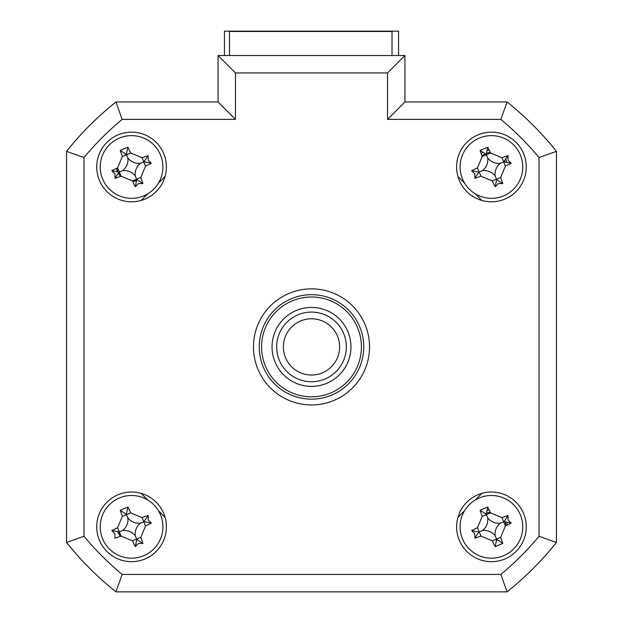 <?xml version="1.0" encoding="UTF-8"?>
<svg xmlns="http://www.w3.org/2000/svg" width="623" height="623" viewBox="0 0 623 623"><rect width="100%" height="100%" fill="white"/><g stroke="black" fill="none" stroke-linecap="round" stroke-linejoin="round"><path stroke-width="0.93" d="M224.436 55.525L224.436 31.15L398.564 31.15L398.564 55.525M96.736 526.84A34.826 34.826 0 0 0 131.562 561.666A34.826 34.826 0 0 0 166.388 526.84A34.826 34.826 0 0 0 131.562 492.014A34.826 34.826 0 0 0 96.736 526.84M456.612 526.84A34.826 34.826 0 0 0 491.438 561.666A34.826 34.826 0 0 0 526.264 526.84A34.826 34.826 0 0 0 491.438 492.014A34.826 34.826 0 0 0 456.612 526.84M456.612 166.972A34.826 34.826 0 0 0 491.438 201.797A34.826 34.826 0 0 0 526.264 166.972A34.826 34.826 0 0 0 491.438 132.146A34.826 34.826 0 0 0 456.612 166.972M96.736 166.972A34.826 34.826 0 0 0 131.562 201.797A34.826 34.826 0 0 0 166.388 166.972A34.826 34.826 0 0 0 131.562 132.146A34.826 34.826 0 0 0 96.736 166.972M253.46 346.91A58.04 58.04 0 0 0 311.5 404.95A58.04 58.04 0 0 0 369.54 346.91A58.04 58.04 0 0 0 311.5 288.862A58.04 58.04 0 0 0 253.46 346.91M387.537 72.938L235.463 72.938L235.463 119.375L122.139 119.375A296.018 296.018 0 0 0 83.973 157.541L83.973 536.271L66.56 542.469L66.56 151.342A313.431 313.431 0 0 1 115.94 101.962L218.05 101.962L218.05 55.525L404.95 55.525L404.95 101.962L387.537 119.375L387.537 72.938L404.95 55.525L404.95 101.962L507.06 101.962L500.861 119.375L387.537 119.375M507.06 101.962A313.431 313.431 0 0 1 556.44 151.342L556.44 542.469L539.027 536.271L539.027 157.541A296.018 296.018 0 0 0 500.861 119.375M539.027 157.541L556.44 151.342L556.44 542.469A313.431 313.431 0 0 1 507.06 591.85L115.94 591.85L122.139 574.437L500.861 574.437A296.018 296.018 0 0 0 539.027 536.271M115.94 591.85A313.431 313.431 0 0 1 66.56 542.469A313.431 313.431 0 0 0 115.94 591.85M556.44 542.469A313.431 313.431 0 0 1 507.06 591.85L500.861 574.437M235.463 119.375L218.05 101.962L218.05 55.525L235.463 72.938M165.064 176.488L158.421 183.139M147.729 193.823L141.086 200.474M141.086 493.338L147.729 499.989L141.086 493.338M158.421 510.681L165.064 517.324L158.421 510.681M457.936 517.324L464.579 510.681L457.936 517.324M475.271 499.989L481.914 493.338L475.271 499.989M481.914 200.474L475.271 193.823M464.579 183.139L457.936 176.488M122.139 119.375L115.94 101.962A313.431 313.431 0 0 0 66.56 151.342L83.973 157.541M505.907 525.734A14.508 14.508 0 0 0 505.121 522.012M490.324 512.371A14.508 14.508 0 0 0 486.602 513.157M505.121 162.144A14.508 14.508 0 0 0 504.537 160.734M490.324 152.503A14.508 14.508 0 0 0 486.602 153.289M485.2 153.873A14.508 14.508 0 0 0 482.007 155.937M509.933 589.529A313.431 313.431 0 0 0 554.12 545.343M117.093 168.078A14.508 14.508 0 0 0 117.879 171.8M118.463 173.21A14.508 14.508 0 0 0 120.535 176.402M132.676 181.441A14.508 14.508 0 0 0 136.398 180.654M496.266 540.523A14.508 14.508 0 0 0 497.676 539.946M117.879 531.668A14.508 14.508 0 0 0 120.535 536.271M392.007 55.525L392.007 31.462L229.49 31.462L229.49 55.525M462.468 538.809A31.345 31.345 0 0 0 503.4 555.809A31.345 31.345 0 0 0 520.4 514.871A31.345 31.345 0 0 0 479.469 497.87A31.345 31.345 0 0 0 462.468 538.809M508.064 519.971L511.218 523.156A79.308 21.86 157.6 0 1 505.393 525.976L500.674 537.345A79.308 21.86 67.6 0 1 502.784 543.451L495.114 546.62A79.308 21.86 -112.4 0 1 492.302 540.803L480.933 536.076A79.308 21.86 157.6 0 1 474.827 538.194L474.804 533.716L471.658 530.523A79.308 21.86 -22.4 0 1 477.475 527.712L482.194 516.342A79.308 21.86 -112.4 0 1 480.084 510.229L487.754 507.06A79.308 21.86 67.6 0 1 490.566 512.885L501.936 517.604A79.308 21.86 -22.4 0 1 508.049 515.486L508.064 519.971M511.218 523.156L504.093 521.607L508.049 515.486M504.093 521.607L503.664 521.786L505.393 525.976M487.754 507.06L486.205 514.177L480.084 510.229M486.205 514.177L486.384 514.614L490.566 512.885M471.658 530.523L478.776 532.073L474.827 538.194M478.776 532.073L479.204 531.894L477.475 527.712M482.42 530.562A13.683 13.683 0 0 1 495.16 535.858A13.683 13.683 0 0 1 500.448 523.118A13.683 13.683 0 0 1 487.708 517.83A13.683 13.683 0 0 1 482.42 530.562L479.204 531.894L480.933 536.076M487.708 517.83L486.384 514.614L482.194 516.342M500.448 523.118L503.664 521.786L501.936 517.604M495.16 535.858L496.484 539.074L500.674 537.345M502.784 543.451L496.484 539.074L492.302 540.803M496.663 539.502L495.114 546.62M272.033 346.91A39.467 39.467 0 0 1 311.5 307.435A39.467 39.467 0 0 1 350.967 346.91A39.467 39.467 0 0 1 311.5 386.377A39.467 39.467 0 0 1 272.033 346.91M261.582 346.91A49.918 49.918 0 0 0 311.5 396.828A49.918 49.918 0 0 0 361.418 346.91A49.918 49.918 0 0 0 311.5 296.992A49.918 49.918 0 0 0 261.582 346.91M363.739 346.91A52.239 52.239 0 0 1 311.5 399.148A52.239 52.239 0 0 1 259.261 346.91A52.239 52.239 0 0 1 311.5 294.671A52.239 52.239 0 0 1 363.739 346.91M102.6 178.941A31.345 31.345 0 0 0 143.531 195.941A31.345 31.345 0 0 0 160.532 155.002A31.345 31.345 0 0 0 119.6 138.002A31.345 31.345 0 0 0 102.6 178.941M148.196 160.103L151.342 163.288A79.308 21.86 157.6 0 1 145.525 166.1L140.806 177.477A79.308 21.86 67.6 0 1 142.916 183.583L138.438 183.606L135.246 186.752A79.308 21.86 -112.4 0 1 132.434 180.935L121.064 176.208A79.308 21.86 157.6 0 1 114.951 178.326L114.936 173.84L111.782 170.655A79.308 21.86 -22.4 0 1 117.607 167.844L122.326 156.466A79.308 21.86 -112.4 0 1 120.216 150.361L127.886 147.192A79.308 21.86 67.6 0 1 130.698 153.009L142.067 157.736A79.308 21.86 -22.4 0 1 148.173 155.618L148.196 160.103M142.916 183.583L136.795 179.634L135.246 186.752M136.795 179.634L136.616 179.206L132.434 180.935M120.216 150.361L126.516 154.738L122.326 156.466M126.337 154.309L127.886 147.192M127.84 157.962A13.683 13.683 0 0 1 122.552 170.694A13.683 13.683 0 0 1 135.292 175.982A13.683 13.683 0 0 1 140.58 163.249A13.683 13.683 0 0 1 127.84 157.962L126.516 154.738L130.698 153.009M140.58 163.249L143.796 161.918L142.067 157.736M148.173 155.618L143.796 161.918L145.525 166.1M144.225 161.739L151.342 163.288M135.292 175.982L136.616 179.206L140.806 177.477M122.552 170.694L119.336 172.026L121.064 176.208M119.336 172.026L117.607 167.844M111.782 170.655L118.907 172.205L114.951 178.326M462.468 178.941A31.345 31.345 0 0 0 503.4 195.941A31.345 31.345 0 0 0 520.4 155.002A31.345 31.345 0 0 0 479.469 138.002A31.345 31.345 0 0 0 462.468 178.941M508.064 160.103L511.218 163.288A79.308 21.86 157.6 0 1 505.393 166.1L500.674 177.477A79.308 21.86 67.6 0 1 502.784 183.583L498.307 183.606L495.114 186.752A79.308 21.86 -112.4 0 1 492.302 180.935L480.933 176.208A79.308 21.86 157.6 0 1 474.827 178.326L474.804 173.84L471.658 170.655A79.308 21.86 -22.4 0 1 477.475 167.844L482.194 156.466A79.308 21.86 -112.4 0 1 480.084 150.361L487.754 147.192A79.308 21.86 67.6 0 1 490.566 153.009L501.936 157.736A79.308 21.86 -22.4 0 1 508.049 155.618L508.064 160.103M495.16 175.982A13.683 13.683 0 0 1 500.448 163.249A13.683 13.683 0 0 1 487.708 157.962A13.683 13.683 0 0 1 482.42 170.694A13.683 13.683 0 0 1 495.16 175.982L496.663 179.634L495.114 186.752M487.754 147.192L486.205 154.309L480.084 150.361M471.658 170.655L478.776 172.205L474.827 178.326M478.776 172.205L479.204 172.026L477.475 167.844M482.42 170.694L479.204 172.026L480.933 176.208M487.708 157.962L486.384 154.738L482.194 156.466M486.384 154.738L490.566 153.009M500.448 163.249L503.664 161.918L501.936 157.736M508.049 155.618L503.664 161.918L505.393 166.1M504.093 161.739L511.218 163.288M496.663 179.634L502.784 183.583M556.44 504.716L556.44 189.096M481.182 153.601L481.493 153.313A16.891 16.891 0 0 1 482.708 152.51M487.404 150.571A16.891 16.891 0 0 1 489.242 150.221M505.666 158.624L506.935 162.72M487.404 510.439A16.891 16.891 0 0 1 489.242 510.097M497.395 539.814L496.367 540.242M506.935 522.588L507.153 525.142M120.769 176.317L118.386 173.365M117.459 171.652L116.4 168.412M136.499 180.366L132.567 181.215M120.769 536.185L117.459 531.52M102.6 538.809A31.345 31.345 0 0 0 143.531 555.809A31.345 31.345 0 0 0 160.532 514.871A31.345 31.345 0 0 0 119.6 497.87A31.345 31.345 0 0 0 102.6 538.809M148.196 519.971L151.342 523.156A79.308 21.86 157.6 0 1 145.525 525.976L140.806 537.345A79.308 21.86 67.6 0 1 142.916 543.451L138.438 543.474L135.246 546.62A79.308 21.86 -112.4 0 1 132.434 540.803L121.064 536.076A79.308 21.86 157.6 0 1 114.951 538.194L114.936 533.716L111.782 530.523A79.308 21.86 -22.4 0 1 117.607 527.712L122.326 516.342A79.308 21.86 -112.4 0 1 120.216 510.229L127.886 507.06A79.308 21.86 67.6 0 1 130.698 512.885L142.067 517.604A79.308 21.86 -22.4 0 1 148.173 515.486L148.196 519.971M135.292 535.858A13.683 13.683 0 0 1 140.58 523.118A13.683 13.683 0 0 1 127.84 517.83A13.683 13.683 0 0 1 122.552 530.562A13.683 13.683 0 0 1 135.292 535.858L136.795 539.502L135.246 546.62M120.216 510.229L126.516 514.614L122.326 516.342M126.337 514.177L127.886 507.06M127.84 517.83L126.516 514.614L130.698 512.885M140.58 523.118L143.796 521.786L142.067 517.604M148.173 515.486L143.796 521.786L145.525 525.976M144.225 521.607L151.342 523.156M136.795 539.502L142.916 543.451M122.552 530.562L119.336 531.894L121.064 536.076M117.607 527.712L119.336 531.894L111.782 530.523M298.985 372.095A28.121 28.121 0 0 0 336.685 359.416A28.121 28.121 0 0 0 324.015 321.717A28.121 28.121 0 0 0 286.315 334.395A28.121 28.121 0 0 0 298.985 372.095M326.989 315.713A34.826 34.826 0 0 1 342.689 362.399A34.826 34.826 0 0 1 296.011 378.099A34.826 34.826 0 0 1 280.311 331.413A34.826 34.826 0 0 1 326.989 315.713M83.973 536.271A296.018 296.018 0 0 0 122.139 574.437M492.302 180.935L500.674 177.477M132.434 540.803L140.806 537.345"/></g></svg>
